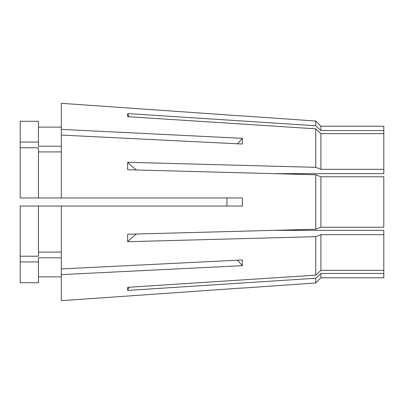<?xml version="1.0" encoding="UTF-8"?>
<svg xmlns="http://www.w3.org/2000/svg" width="404" height="404" viewBox="0 0 404 404"><rect width="100%" height="100%" fill="white"/><g stroke="black" fill="none" stroke-linecap="round" stroke-linejoin="round"><path stroke-width="0.61" d="M383.8 130.542L320.917 130.542L320.917 126.215L383.8 126.215L383.8 173.644L273.387 173.644L315.731 174.775L320.917 176.765L320.917 227.235L315.731 229.225L127.649 234.259L127.649 241.708A161.241 61.706 180 0 1 136.491 234.027M383.8 176.765L320.917 176.765L383.8 176.765L383.8 227.235L320.917 227.235M226.886 197.97L226.987 202L226.886 197.97M320.917 176.765L315.731 174.775L315.731 229.225L273.387 230.356L383.8 230.356L383.8 270.372L320.917 270.372L315.731 275.169L127.649 287.335L127.649 290.42A161.241 148.97 180 0 1 128.932 287.254M61.317 103.323L242.37 115.993L61.317 103.323L61.317 129.376L242.37 138.335L242.37 144.036L61.317 135.072L61.317 197.97L242.37 197.97L242.425 202L242.37 206.03L61.317 206.03L61.317 268.928L242.37 259.964L242.37 265.665L61.317 274.624L61.317 300.677L242.37 288.007L61.317 300.677M263.868 281.613L315.731 278.255L315.731 282.972L242.425 288.097M383.8 270.372L383.8 273.457L320.917 273.457L315.731 278.255L127.649 290.42M383.8 234.684L320.917 234.684L315.731 236.673L315.731 275.169M315.731 236.673L127.649 241.708M315.731 174.775L127.649 169.741L127.649 162.292A161.241 61.706 180 0 0 136.491 169.973M383.8 133.628L320.917 133.628L315.731 128.831L315.731 167.327L127.649 162.292M315.731 128.831L127.649 116.665L127.649 113.58A161.241 148.97 180 0 0 128.932 116.746M320.917 126.215L315.731 121.028L315.731 125.745L127.649 113.58M226.987 202L226.886 206.03L226.987 202M20.2 206.03L61.317 206.03L38.451 206.03L38.451 256.227L20.2 256.227L20.2 206.03L38.451 206.03M320.917 133.628L320.917 169.316L315.731 167.327M383.8 169.316L320.917 169.316M320.917 234.684L320.917 270.372M320.917 130.542L315.731 125.745M383.8 273.457L383.8 277.785L320.917 277.785L315.731 282.972M320.917 273.457L320.917 277.785M61.317 135.072L61.317 129.376M61.317 274.624L61.317 268.928M38.451 127.129L61.317 127.129M38.451 121.276L20.2 121.276L38.451 121.276L38.451 146.208L61.317 146.208M38.451 151.909L61.317 151.909M38.451 197.97L20.2 197.97L20.2 147.773L38.451 147.773L38.451 197.97L61.317 197.97M38.451 252.091L61.317 252.091M61.317 257.792L38.451 257.792L38.451 282.724L20.2 282.724L20.2 256.227M38.451 276.871L61.317 276.871M20.2 121.276L20.2 142.072L38.451 142.072M38.451 261.928L20.2 261.928M20.2 147.773L20.2 142.072M242.37 265.665A181.396 128.265 0 0 0 237.39 260.211M242.37 138.335A181.396 128.265 0 0 1 237.39 143.789M315.731 121.028L242.425 115.903"/></g></svg>
